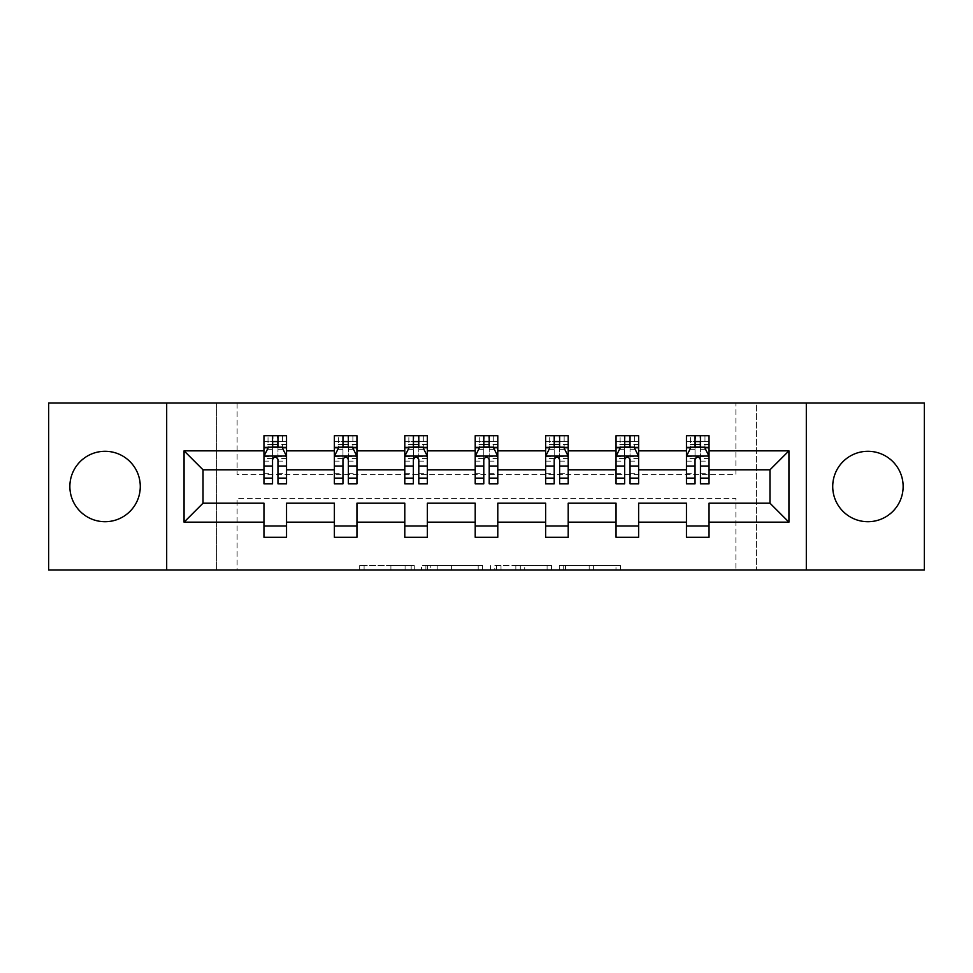 <?xml version="1.0" encoding="UTF-8"?>
<svg xmlns="http://www.w3.org/2000/svg" width="973" height="973" viewBox="0 0 973 973"><rect width="100%" height="100%" fill="white"/><g stroke="black" fill="none" stroke-linecap="round" stroke-linejoin="round"><path stroke-width="0.73" stroke-dasharray="4.87 3.65" d="M414.279 570.008L364.097 570.008L414.279 570.008L414.279 565.495L390.903 565.495L390.903 570.008L390.903 565.495L414.279 565.495L414.279 570.008L414.279 565.495L390.903 565.495L390.903 570.008L390.903 565.495L414.279 565.495L364.097 565.495L414.279 565.495M867.928 451.29A35.21 35.21 0 0 0 832.718 486.5A35.21 35.21 0 0 0 867.928 521.71A35.21 35.21 0 0 0 903.139 486.5A35.21 35.21 0 0 0 867.928 451.29M105.072 451.29A35.21 35.21 0 0 0 69.861 486.5A35.21 35.21 0 0 0 105.072 521.71A35.21 35.21 0 0 0 140.282 486.5A35.21 35.21 0 0 0 105.072 451.29M48.65 570.008L48.65 402.992L216.565 402.992L216.565 570.008L48.65 570.008M924.35 402.992L924.35 570.008L756.435 570.008L756.435 402.992L924.35 402.992M615.982 570.008L563.708 570.008L615.982 570.008L615.982 565.495L593.615 565.495L620.421 565.495L620.421 570.008L620.421 565.495L563.708 565.495L620.421 565.495L620.421 570.008L620.421 565.495L615.982 565.495L615.982 570.008M589.176 570.008L565.483 570.008L589.176 570.008L589.176 565.495L593.615 565.495L589.176 565.495L589.176 570.008L589.176 565.495L565.483 565.495L565.483 570.008L565.483 565.495L589.176 565.495L589.176 570.008M559.28 570.008L563.708 570.008L559.28 570.008L559.28 565.495L563.708 565.495L559.28 565.495L559.28 570.008M359.669 570.008L364.097 570.008L359.669 570.008L359.669 565.495L364.097 565.495L359.669 565.495L359.669 570.008M216.565 570.008L237.108 570.008L237.108 498.468L735.892 498.468L735.892 570.008L237.108 570.008L237.108 498.468L735.892 498.468L735.892 570.008L756.435 570.008L756.435 402.992L735.892 402.992L735.892 474.532L237.108 474.532L237.108 402.992L735.892 402.992L735.892 474.532L237.108 474.532L237.108 402.992L216.565 402.992L216.565 570.008M482.62 570.008L478.193 570.008L482.62 570.008L482.62 565.495L482.62 570.008M425.906 570.008L478.193 570.008L421.479 570.008L425.906 570.008L425.906 565.495L482.62 565.495L421.479 565.495L421.479 570.008L421.479 565.495L425.906 565.495L425.906 570.008M494.807 570.008L551.521 570.008L490.38 570.008L494.807 570.008L494.807 565.495L551.521 565.495L551.521 570.008L551.521 565.495L524.715 565.495L524.715 570.008M263.963 447.775L263.963 477.925L263.963 456.252L263.963 469.801L203.029 469.801L203.029 503.199L263.963 503.199L263.963 525.992L286.536 525.992L286.536 503.199L334.384 503.199L334.384 525.992L356.945 525.992L356.945 503.199L404.792 503.199L404.792 525.992L427.366 525.992L427.366 503.199L475.213 503.199L475.213 525.992L497.787 525.992L497.787 503.199L545.634 503.199L545.634 525.992L568.208 525.992L568.208 503.199L616.055 503.199L616.055 525.992L638.616 525.992L638.616 503.199L686.464 503.199L686.464 525.992L709.037 525.992L709.037 503.199L769.971 503.199L769.971 469.801L709.037 469.801L709.037 435.722L686.464 435.722L686.464 447.008L709.037 447.008L709.037 435.722M616.055 447.775L616.055 477.925L616.055 435.722L638.616 435.722L638.616 447.008L638.616 435.722M616.055 435.722L616.055 447.008L638.616 447.008L624.63 447.008M475.213 447.775L475.213 477.925L475.213 435.722L497.787 435.722L497.787 447.008L497.787 435.722M475.213 435.722L475.213 447.008L497.787 447.008L483.788 447.008M334.384 447.775L334.384 477.925L334.384 435.722L356.945 435.722L356.945 447.008L356.945 435.722M334.384 435.722L334.384 447.008L356.945 447.008L342.958 447.008M263.963 469.801L263.963 435.722L286.536 435.722L286.536 447.008L286.536 435.722M263.963 435.722L263.963 447.008L286.536 447.008L272.537 447.008M404.792 447.775L404.792 477.925L404.792 435.722L427.366 435.722L427.366 447.008L427.366 435.722M404.792 435.722L404.792 447.008L427.366 447.008L413.379 447.008M545.634 447.775L545.634 477.925L545.634 435.722L568.208 435.722L568.208 447.008L568.208 435.722M545.634 435.722L545.634 447.008L568.208 447.008L554.209 447.008M686.464 447.775L686.464 477.925L686.464 456.252L686.464 469.801L638.616 469.801L638.616 447.008L630.042 447.008M616.055 469.801L568.208 469.801L568.208 447.008L559.621 447.008M545.634 469.801L497.787 469.801L497.787 447.008L489.212 447.008M475.213 469.801L427.366 469.801L427.366 447.008L418.791 447.008M404.792 469.801L356.945 469.801L356.945 447.008L348.37 447.008M334.384 469.801L286.536 469.801L286.536 447.008L277.962 447.008M686.464 469.801L686.464 447.008L695.038 447.008M700.463 447.008L686.464 447.008L686.464 435.722M686.464 525.992L686.464 537.278L709.037 537.278L709.037 525.992M616.055 525.992L616.055 537.278L638.616 537.278L638.616 525.992M545.634 525.992L545.634 537.278L568.208 537.278L568.208 525.992M475.213 525.992L475.213 537.278L497.787 537.278L497.787 525.992M404.792 525.992L404.792 537.278L427.366 537.278L427.366 525.992M334.384 525.992L334.384 537.278L356.945 537.278L356.945 525.992M263.963 525.992L263.963 537.278L286.536 537.278L286.536 525.992M166.687 570.008L166.687 402.992M806.313 402.992L806.313 570.008M430.784 570.008L437.205 570.008L430.784 570.008L430.784 565.495L427.682 565.495L427.682 570.008L427.682 565.495L437.205 565.495L430.784 565.495L430.784 570.008M437.205 570.008L451.387 570.008L437.205 570.008L437.205 565.495L451.387 565.495L451.387 570.008L451.387 565.495L437.205 565.495L437.205 570.008M494.807 565.495L520.287 565.495L520.287 570.008L520.287 565.495L515.848 565.495L520.287 565.495L520.287 570.008L520.287 565.495L524.715 565.495M496.583 565.495L496.583 570.008L496.583 565.495M490.38 565.495L490.38 570.008L490.38 565.495M277.5 447.008L263.963 447.008L263.963 441.584L272.537 441.584L272.537 435.722L277.962 435.722L277.962 441.584L286.536 441.584L286.536 447.008L277.5 447.008L277.5 435.722L268.025 435.722L282.474 435.722L268.025 435.722L268.025 447.008L282.474 447.008L268.025 447.008L268.025 435.722M263.963 483.788L263.963 441.584L286.536 441.584L286.536 449.344L277.962 449.344L277.962 441.584M263.963 456.252L268.475 447.227L282.024 447.227L286.536 456.252L286.536 477.925L286.536 447.775M286.536 456.252L286.536 469.801M286.536 483.788L286.536 449.344M272.537 483.788L272.537 458.526L263.963 458.526M263.963 456.957L272.537 456.957L272.537 477.925L272.537 459.645C274.337 456.228 276.15 456.228 277.962 459.645L277.962 477.925L277.962 456.957L286.536 456.957M282.474 435.722L282.474 447.008L282.474 435.722L277.5 435.722M272.537 441.584L272.537 458.526M272.537 456.957L272.537 447.227M277.962 447.227L277.962 456.957M286.536 458.526L277.962 458.526L277.962 449.344M277.962 458.526L277.962 483.788M347.92 447.008L334.384 447.008L334.384 441.584L342.958 441.584L342.958 435.722L348.37 435.722L348.37 441.584L356.945 441.584L356.945 447.008L347.92 447.008L347.92 435.722L338.446 435.722L352.883 435.722L338.446 435.722L338.446 447.008L352.883 447.008L338.446 447.008L338.446 435.722M334.384 483.788L334.384 441.584L356.945 441.584L356.945 449.344L348.37 449.344L348.37 441.584M334.384 456.252L338.896 447.227L352.433 447.227L356.945 456.252L356.945 477.925L356.945 447.775M356.945 456.252L356.945 469.801M356.945 483.788L356.945 449.344M342.958 483.788L342.958 458.526L334.384 458.526M334.384 456.957L342.958 456.957L342.958 477.925L342.958 459.645C344.758 456.228 346.558 456.228 348.37 459.645L348.37 477.925L348.37 456.957L356.945 456.957M352.883 435.722L352.883 447.008L352.883 435.722L347.92 435.722M342.958 441.584L342.958 458.526M342.958 456.957L342.958 447.227M348.37 447.227L348.37 456.957M356.945 458.526L348.37 458.526L348.37 449.344M348.37 458.526L348.37 483.788M418.341 447.008L404.792 447.008L404.792 441.584L413.379 441.584L413.379 435.722L418.791 435.722L418.791 441.584L427.366 441.584L427.366 447.008L418.341 447.008L418.341 435.722L408.855 435.722L423.304 435.722L408.855 435.722L408.855 447.008L423.304 447.008L408.855 447.008L408.855 435.722M404.792 483.788L404.792 441.584L427.366 441.584L427.366 449.344L418.791 449.344L418.791 441.584M404.792 456.252L409.317 447.227L422.854 447.227L427.366 456.252L427.366 477.925L427.366 447.775M427.366 456.252L427.366 469.801M427.366 483.788L427.366 449.344M413.379 483.788L413.379 458.526L404.792 458.526M404.792 456.957L413.379 456.957L413.379 477.925L413.379 459.645C415.179 456.228 416.979 456.228 418.791 459.645L418.791 477.925L418.791 456.957L427.366 456.957M423.304 435.722L423.304 447.008L423.304 435.722L418.341 435.722M413.379 441.584L413.379 458.526M413.379 456.957L413.379 447.227M418.791 447.227L418.791 456.957M427.366 458.526L418.791 458.526L418.791 449.344M418.791 458.526L418.791 483.788M488.762 447.008L475.213 447.008L475.213 441.584L483.788 441.584L483.788 435.722L489.212 435.722L489.212 441.584L497.787 441.584L497.787 447.008L488.762 447.008L488.762 435.722L479.275 435.722L493.725 435.722L479.275 435.722L479.275 447.008L493.725 447.008L479.275 447.008L479.275 435.722M475.213 483.788L475.213 441.584L497.787 441.584L497.787 449.344L489.212 449.344L489.212 441.584M475.213 456.252L479.725 447.227L493.275 447.227L497.787 456.252L497.787 477.925L497.787 447.775M497.787 456.252L497.787 469.801M497.787 483.788L497.787 449.344M483.788 483.788L483.788 458.526L475.213 458.526M475.213 456.957L483.788 456.957L483.788 477.925L483.788 459.645C485.588 456.228 487.4 456.228 489.212 459.645L489.212 477.925L489.212 456.957L497.787 456.957M493.725 435.722L493.725 447.008L493.725 435.722L488.762 435.722M483.788 441.584L483.788 458.526M483.788 456.957L483.788 447.227M489.212 447.227L489.212 456.957M497.787 458.526L489.212 458.526L489.212 449.344M489.212 458.526L489.212 483.788M559.171 447.008L545.634 447.008L545.634 441.584L554.209 441.584L554.209 435.722L559.621 435.722L559.621 441.584L568.208 441.584L568.208 447.008L559.171 447.008L559.171 435.722L549.696 435.722L564.145 435.722L549.696 435.722L549.696 447.008L564.145 447.008L549.696 447.008L549.696 435.722M545.634 483.788L545.634 441.584L568.208 441.584L568.208 449.344L559.621 449.344L559.621 441.584M545.634 456.252L550.146 447.227L563.683 447.227L568.208 456.252L568.208 477.925L568.208 447.775M568.208 456.252L568.208 469.801M568.208 483.788L568.208 449.344M554.209 483.788L554.209 458.526L545.634 458.526M545.634 456.957L554.209 456.957L554.209 477.925L554.209 459.645C556.009 456.228 557.821 456.228 559.621 459.645L559.621 477.925L559.621 456.957L568.208 456.957M564.145 435.722L564.145 447.008L564.145 435.722L559.171 435.722M554.209 441.584L554.209 458.526M554.209 456.957L554.209 447.227M559.621 447.227L559.621 456.957M568.208 458.526L559.621 458.526L559.621 449.344M559.621 458.526L559.621 483.788M629.592 447.008L616.055 447.008L616.055 441.584L624.63 441.584L624.63 435.722L630.042 435.722L630.042 441.584L638.616 441.584L638.616 447.008L629.592 447.008L629.592 435.722L620.117 435.722L634.554 435.722L620.117 435.722L620.117 447.008L634.554 447.008L620.117 447.008L620.117 435.722M616.055 483.788L616.055 441.584L638.616 441.584L638.616 449.344L630.042 449.344L630.042 441.584M616.055 456.252L620.567 447.227L634.104 447.227L638.616 456.252L638.616 477.925L638.616 447.775M638.616 456.252L638.616 469.801M638.616 483.788L638.616 449.344M624.63 483.788L624.63 458.526L616.055 458.526M616.055 456.957L624.63 456.957L624.63 477.925L624.63 459.645C626.43 456.228 628.23 456.228 630.042 459.645L630.042 477.925L630.042 456.957L638.616 456.957M634.554 435.722L634.554 447.008L634.554 435.722L629.592 435.722M624.63 441.584L624.63 458.526M624.63 456.957L624.63 447.227M630.042 447.227L630.042 456.957M638.616 458.526L630.042 458.526L630.042 449.344M630.042 458.526L630.042 483.788M700.013 447.008L686.464 447.008L686.464 441.584L695.038 441.584L695.038 435.722L700.463 435.722L700.463 441.584L709.037 441.584L709.037 447.008L700.013 447.008L700.013 435.722L690.526 435.722L704.975 435.722L690.526 435.722L690.526 447.008L704.975 447.008L690.526 447.008L690.526 435.722M686.464 483.788L686.464 441.584L709.037 441.584L709.037 449.344L700.463 449.344L700.463 441.584M686.464 456.252L690.976 447.227L704.525 447.227L709.037 456.252L709.037 477.925L709.037 447.775M709.037 456.252L709.037 469.801M709.037 483.788L709.037 449.344M695.038 483.788L695.038 458.526L686.464 458.526M686.464 456.957L695.038 456.957L695.038 477.925L695.038 459.645C696.838 456.228 698.65 456.228 700.463 459.645L700.463 477.925L700.463 456.957L709.037 456.957M704.975 435.722L704.975 447.008L704.975 435.722L700.013 435.722M695.038 441.584L695.038 458.526M695.038 456.957L695.038 447.227M700.463 447.227L700.463 456.957M709.037 458.526L700.463 458.526L700.463 449.344M700.463 458.526L700.463 483.788M411.178 565.495L411.178 570.008L411.178 565.495M405.084 565.495L405.084 570.008L405.084 565.495M364.097 565.495L364.097 570.008L364.097 565.495M478.193 565.495L478.193 570.008L478.193 565.495M547.094 565.495L547.094 570.008L547.094 565.495M515.848 565.495L515.848 570.008L515.848 565.495M501.01 565.495L501.01 570.008L501.01 565.495M593.615 565.495L593.615 570.008L593.615 565.495M563.708 565.495L563.708 570.008L563.708 565.495M264.072 456.033L286.415 456.033M263.963 473.231L272.537 473.231M272.537 449.344L263.963 449.344M268.207 447.775L272.537 447.775M277.962 447.775L282.292 447.775M277.962 473.231L286.536 473.231M263.963 461.129L272.537 461.129M277.962 461.129L286.536 461.129M286.536 444.454L277.962 444.454M272.537 444.454L263.963 444.454M272.987 447.008L272.987 435.722M334.493 456.033L356.836 456.033M334.384 473.231L342.958 473.231M342.958 449.344L334.384 449.344M338.628 447.775L342.958 447.775M348.37 447.775L352.713 447.775M348.37 473.231L356.945 473.231M334.384 461.129L342.958 461.129M348.37 461.129L356.945 461.129M356.945 444.454L348.37 444.454M342.958 444.454L334.384 444.454M343.408 447.008L343.408 435.722M404.914 456.033L427.256 456.033M404.792 473.231L413.379 473.231M413.379 449.344L404.792 449.344M409.037 447.775L413.379 447.775M418.791 447.775L423.121 447.775M418.791 473.231L427.366 473.231M404.792 461.129L413.379 461.129M418.791 461.129L427.366 461.129M427.366 444.454L418.791 444.454M413.379 444.454L404.792 444.454M413.829 447.008L413.829 435.722M475.323 456.033L497.677 456.033M475.213 473.231L483.788 473.231M483.788 449.344L475.213 449.344M479.458 447.775L483.788 447.775M489.212 447.775L493.542 447.775M489.212 473.231L497.787 473.231M475.213 461.129L483.788 461.129M489.212 461.129L497.787 461.129M497.787 444.454L489.212 444.454M483.788 444.454L475.213 444.454M484.238 447.008L484.238 435.722M545.744 456.033L568.086 456.033M545.634 473.231L554.209 473.231M554.209 449.344L545.634 449.344M549.879 447.775L554.209 447.775M559.621 447.775L563.963 447.775M559.621 473.231L568.208 473.231M545.634 461.129L554.209 461.129M559.621 461.129L568.208 461.129M568.208 444.454L559.621 444.454M554.209 444.454L545.634 444.454M554.659 447.008L554.659 435.722M616.164 456.033L638.507 456.033M616.055 473.231L624.63 473.231M624.63 449.344L616.055 449.344M620.288 447.775L624.63 447.775M630.042 447.775L634.372 447.775M630.042 473.231L638.616 473.231M616.055 461.129L624.63 461.129M630.042 461.129L638.616 461.129M638.616 444.454L630.042 444.454M624.63 444.454L616.055 444.454M625.08 447.008L625.08 435.722M686.585 456.033L708.928 456.033M686.464 473.231L695.038 473.231M695.038 449.344L686.464 449.344M690.708 447.775L695.038 447.775M700.463 447.775L704.793 447.775M700.463 473.231L709.037 473.231M686.464 461.129L695.038 461.129M700.463 461.129L709.037 461.129M709.037 444.454L700.463 444.454M695.038 444.454L686.464 444.454M695.5 447.008L695.5 435.722M263.963 477.925L272.537 477.925M277.962 477.925L286.536 477.925M334.384 477.925L342.958 477.925M348.37 477.925L356.945 477.925M404.792 477.925L413.379 477.925M418.791 477.925L427.366 477.925M475.213 477.925L483.788 477.925M489.212 477.925L497.787 477.925M545.634 477.925L554.209 477.925M559.621 477.925L568.208 477.925M616.055 477.925L624.63 477.925M630.042 477.925L638.616 477.925M686.464 477.925L695.038 477.925M700.463 477.925L709.037 477.925"/><path stroke-width="1.46" d="M867.928 451.29A35.21 35.21 0 0 0 832.718 486.5A35.21 35.21 0 0 0 867.928 521.71A35.21 35.21 0 0 0 903.139 486.5A35.21 35.21 0 0 0 867.928 451.29M105.072 451.29A35.21 35.21 0 0 0 69.861 486.5A35.21 35.21 0 0 0 105.072 521.71A35.21 35.21 0 0 0 140.282 486.5A35.21 35.21 0 0 0 105.072 451.29M806.313 402.992L48.65 402.992L48.65 570.008L924.35 570.008L924.35 402.992L806.313 402.992L806.313 570.008M709.037 522.16L709.037 503.199L769.971 503.199L788.933 522.16L709.037 522.16L709.037 537.278L686.464 537.278L686.464 522.16L638.616 522.16L638.616 537.278L616.055 537.278L616.055 522.16L568.208 522.16L568.208 537.278L545.634 537.278L545.634 522.16L497.787 522.16L497.787 537.278L475.213 537.278L475.213 522.16L427.366 522.16L427.366 537.278L404.792 537.278L404.792 522.16L356.945 522.16L356.945 537.278L334.384 537.278L334.384 522.16L286.536 522.16L286.536 537.278L263.963 537.278L263.963 522.16L184.067 522.16L184.067 450.84L263.963 450.84L263.963 435.722L286.536 435.722L286.536 450.84L334.384 450.84L334.384 435.722L356.945 435.722L356.945 450.84L404.792 450.84L404.792 435.722L427.366 435.722L427.366 450.84L475.213 450.84L475.213 435.722L497.787 435.722L497.787 450.84L545.634 450.84L545.634 435.722L568.208 435.722L568.208 450.84L616.055 450.84L616.055 435.722L638.616 435.722L638.616 450.84L686.464 450.84L686.464 435.722L709.037 435.722L709.037 450.84L788.933 450.84L788.933 522.16M166.687 570.008L166.687 402.992M686.464 450.84L686.464 469.801L638.616 469.801L638.616 450.84M638.616 522.16L638.616 503.199L686.464 503.199L686.464 522.16M616.055 450.84L616.055 469.801L568.208 469.801L568.208 450.84M568.208 522.16L568.208 503.199L616.055 503.199L616.055 522.16M545.634 450.84L545.634 469.801L497.787 469.801L497.787 450.84M497.787 522.16L497.787 503.199L545.634 503.199L545.634 522.16M475.213 450.84L475.213 469.801L427.366 469.801L427.366 450.84M427.366 522.16L427.366 503.199L475.213 503.199L475.213 522.16M404.792 450.84L404.792 469.801L356.945 469.801L356.945 450.84M356.945 522.16L356.945 503.199L404.792 503.199L404.792 522.16M334.384 450.84L334.384 469.801L286.536 469.801L286.536 450.84M286.536 522.16L286.536 503.199L334.384 503.199L334.384 522.16M263.963 450.84L263.963 469.801L203.029 469.801L203.029 503.199L263.963 503.199L263.963 522.16M184.067 450.84L203.029 469.801M769.971 503.199L769.971 469.801L709.037 469.801L709.037 450.84M695.038 447.008L700.463 447.008M624.63 447.008L630.042 447.008M554.209 447.008L559.621 447.008M483.788 447.008L489.212 447.008M413.379 447.008L418.791 447.008M342.958 447.008L348.37 447.008M272.537 447.008L277.962 447.008M263.963 525.992L286.536 525.992M334.384 525.992L356.945 525.992M404.792 525.992L427.366 525.992M475.213 525.992L497.787 525.992M545.634 525.992L568.208 525.992M616.055 525.992L638.616 525.992M686.464 525.992L709.037 525.992M203.029 503.199L184.067 522.16M788.933 450.84L769.971 469.801M277.962 441.584L272.537 441.584M268.207 447.775L263.963 447.775L263.963 435.722L272.537 435.722L272.537 447.227M263.963 478.132L263.963 483.788L272.537 483.788L272.537 478.132L263.963 478.132L263.963 469.801M286.536 469.801L286.536 483.788L277.962 483.788L277.962 459.645C276.15 456.167 274.35 456.167 272.537 459.645L272.537 478.132M282.292 447.775L286.536 447.775L286.536 435.722L282.474 435.722M286.536 456.252L282.024 447.227L268.475 447.227L263.963 456.252M277.962 447.227L277.962 435.722L286.536 435.722M268.025 435.722L263.963 435.722M348.37 441.584L342.958 441.584M338.628 447.775L334.384 447.775L334.384 435.722L342.958 435.722L342.958 447.227M334.384 478.132L334.384 483.788L342.958 483.788L342.958 478.132L334.384 478.132L334.384 469.801M356.945 469.801L356.945 483.788L348.37 483.788L348.37 459.645C346.57 456.167 344.77 456.167 342.958 459.645L342.958 478.132M352.713 447.775L356.945 447.775L356.945 435.722L352.883 435.722M356.945 456.252L352.433 447.227L338.896 447.227L334.384 456.252M348.37 447.227L348.37 435.722L356.945 435.722M338.446 435.722L334.384 435.722M418.791 441.584L413.379 441.584M409.037 447.775L404.792 447.775L404.792 435.722L413.379 435.722L413.379 447.227M404.792 478.132L404.792 483.788L413.379 483.788L413.379 478.132L404.792 478.132L404.792 469.801M427.366 469.801L427.366 483.788L418.791 483.788L418.791 459.645C416.991 456.167 415.179 456.167 413.379 459.645L413.379 478.132M423.121 447.775L427.366 447.775L427.366 435.722L423.304 435.722M427.366 456.252L422.854 447.227L409.317 447.227L404.792 456.252M418.791 447.227L418.791 435.722L427.366 435.722M408.855 435.722L404.792 435.722M489.212 441.584L483.788 441.584M479.458 447.775L475.213 447.775L475.213 435.722L483.788 435.722L483.788 447.227M475.213 478.132L475.213 483.788L483.788 483.788L483.788 478.132L475.213 478.132L475.213 469.801M497.787 469.801L497.787 483.788L489.212 483.788L489.212 459.645C487.4 456.167 485.6 456.167 483.788 459.645L483.788 478.132M493.542 447.775L497.787 447.775L497.787 435.722L493.725 435.722M497.787 456.252L493.275 447.227L479.725 447.227L475.213 456.252M489.212 447.227L489.212 435.722L497.787 435.722M479.275 435.722L475.213 435.722M559.621 441.584L554.209 441.584M549.879 447.775L545.634 447.775L545.634 435.722L554.209 435.722L554.209 447.227M545.634 478.132L545.634 483.788L554.209 483.788L554.209 478.132L545.634 478.132L545.634 469.801M568.208 469.801L568.208 483.788L559.621 483.788L559.621 459.645C557.821 456.167 556.021 456.167 554.209 459.645L554.209 478.132M563.963 447.775L568.208 447.775L568.208 435.722L564.145 435.722M568.208 456.252L563.683 447.227L550.146 447.227L545.634 456.252M559.621 447.227L559.621 435.722L568.208 435.722M549.696 435.722L545.634 435.722M630.042 441.584L624.63 441.584M620.288 447.775L616.055 447.775L616.055 435.722L624.63 435.722L624.63 447.227M616.055 478.132L616.055 483.788L624.63 483.788L624.63 478.132L616.055 478.132L616.055 469.801M638.616 469.801L638.616 483.788L630.042 483.788L630.042 459.645C628.242 456.167 626.43 456.167 624.63 459.645L624.63 478.132M634.372 447.775L638.616 447.775L638.616 435.722L634.554 435.722M638.616 456.252L634.104 447.227L620.567 447.227L616.055 456.252M630.042 447.227L630.042 435.722L638.616 435.722M620.117 435.722L616.055 435.722M700.463 441.584L695.038 441.584M690.708 447.775L686.464 447.775L686.464 435.722L695.038 435.722L695.038 447.227M686.464 478.132L686.464 483.788L695.038 483.788L695.038 478.132L686.464 478.132L686.464 469.801M709.037 469.801L709.037 483.788L700.463 483.788L700.463 459.645C698.65 456.167 696.85 456.167 695.038 459.645L695.038 478.132M704.793 447.775L709.037 447.775L709.037 435.722L704.975 435.722M709.037 456.252L704.525 447.227L690.976 447.227L686.464 456.252M700.463 447.227L700.463 435.722L709.037 435.722M690.526 435.722L686.464 435.722M286.415 456.033L264.072 456.033M286.536 478.132L277.962 478.132M272.537 466.031L263.963 466.031M286.536 466.031L277.962 466.031M277.962 444.454L272.537 444.454M356.836 456.033L334.493 456.033M356.945 478.132L348.37 478.132M342.958 466.031L334.384 466.031M356.945 466.031L348.37 466.031M348.37 444.454L342.958 444.454M427.256 456.033L404.914 456.033M427.366 478.132L418.791 478.132M413.379 466.031L404.792 466.031M427.366 466.031L418.791 466.031M418.791 444.454L413.379 444.454M497.677 456.033L475.323 456.033M497.787 478.132L489.212 478.132M483.788 466.031L475.213 466.031M497.787 466.031L489.212 466.031M489.212 444.454L483.788 444.454M568.086 456.033L545.744 456.033M568.208 478.132L559.621 478.132M554.209 466.031L545.634 466.031M568.208 466.031L559.621 466.031M559.621 444.454L554.209 444.454M638.507 456.033L616.164 456.033M638.616 478.132L630.042 478.132M624.63 466.031L616.055 466.031M638.616 466.031L630.042 466.031M630.042 444.454L624.63 444.454M708.928 456.033L686.585 456.033M709.037 478.132L700.463 478.132M695.038 466.031L686.464 466.031M709.037 466.031L700.463 466.031M700.463 444.454L695.038 444.454"/></g></svg>
